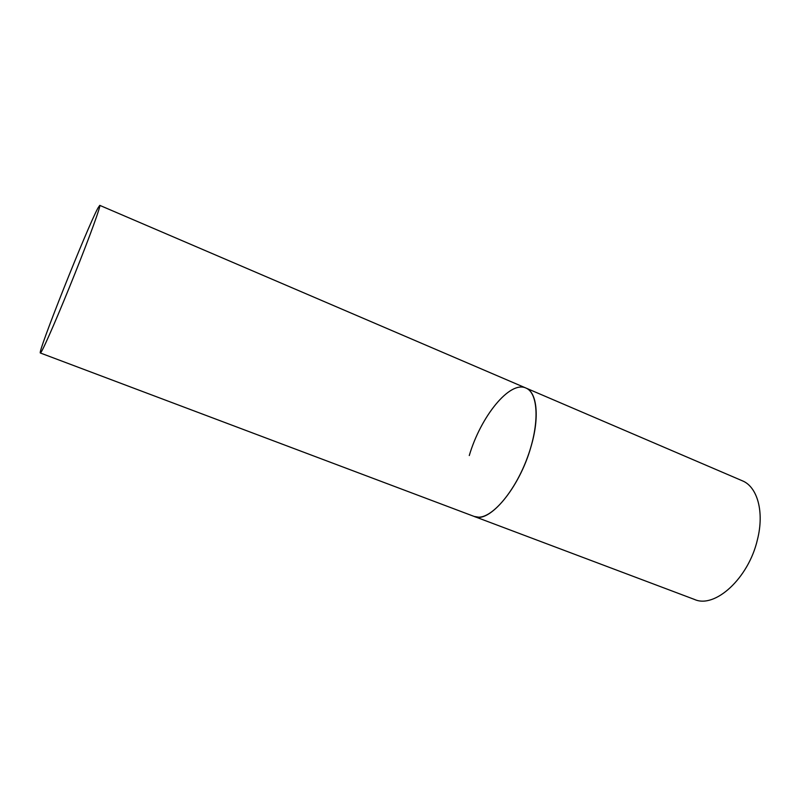 <?xml version="1.0" encoding="UTF-8"?>
<svg xmlns="http://www.w3.org/2000/svg" width="807" height="807" viewBox="0 0 807 807"><rect width="100%" height="100%" fill="white"/><g stroke="black" fill="none" stroke-linecap="round" stroke-linejoin="round"><path stroke-width="1.21" d="M530.855 447.159C519.244 488.336 489.002 523.884 474.213 516.46L478.692 517.186C493.057 517.277 515.532 490.434 527.596 457.034C539.802 423.665 538.37 392.908 525.902 388.026C537.099 392.222 539.792 417.38 530.855 447.159M469.281 455.541C480.669 416.644 509.772 380.379 525.902 388.026L742.279 480.77C757.38 486.712 764.532 511.88 757.41 539.732C748.563 578.337 714.891 608.801 694.514 599.46L40.35 352.992L41.096 352.175C44.324 347.323 59.567 312.057 74.839 273.815C90.132 235.543 101.057 205.321 99.765 205.361L97.929 208.085C87.217 227.655 37.122 353.587 40.35 352.992M525.902 388.026L99.765 205.361"/></g></svg>
